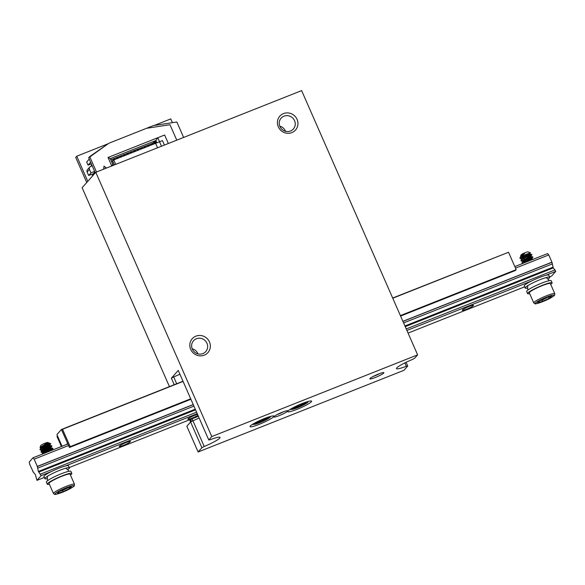 <?xml version="1.0" encoding="UTF-8"?>
<svg xmlns="http://www.w3.org/2000/svg" width="585" height="585" viewBox="0 0 585 585"><rect width="100%" height="100%" fill="white"/><g stroke="black" fill="none" stroke-linecap="round" stroke-linejoin="round"><path stroke-width="0.88" d="M174.235 384.718L171.368 378.188L178.249 370.415L208.772 439.957L210.205 439.723A15.32 1.974 156.3 0 1 220.048 437.412A15.32 1.974 156.3 0 1 204.223 446.479L201.891 447.73L198.132 451.986L403.972 370.298L407.738 366.042L406.304 366.283A15.32 1.974 -23.7 0 1 396.462 368.587A15.32 1.974 -23.7 0 1 412.286 359.526L414.611 358.269L417.624 354.861L211.785 436.549L95.786 172.297L301.626 90.609L417.624 354.861M182.966 381.12A15.32 1.974 -23.7 0 1 181.16 381.968M208.772 439.957L211.785 436.549M297.129 409.288A13.016 1.675 -23.7 0 1 287.754 411.635A13.016 1.675 -23.7 0 1 299.001 404.871A13.016 1.675 -23.7 0 1 311.6 401.171A13.016 1.675 -23.7 0 1 297.129 409.288M259.389 424.264A13.016 1.675 -23.7 0 1 250.022 426.611A13.016 1.675 -23.7 0 1 261.268 419.847A13.016 1.675 -23.7 0 1 273.86 416.147A13.016 1.675 -23.7 0 1 259.389 424.264M279.308 415.584A7.656 0.987 -23.7 0 1 273.802 416.827A7.656 0.987 -23.7 0 1 280.412 412.988A7.656 0.987 -23.7 0 1 287.71 410.721A7.656 0.987 -23.7 0 1 279.308 415.584M375.365 377.464A7.656 0.987 -23.7 0 1 369.859 378.707A7.656 0.987 -23.7 0 1 376.469 374.868A7.656 0.987 -23.7 0 1 383.767 372.601A7.656 0.987 -23.7 0 1 375.365 377.464M201.891 447.73L190.6 421.997L186.834 426.253L198.132 451.986M169.438 386.627L82.127 187.727L95.786 172.297M406.085 362.283L407.738 366.042M190.703 349.384A10.471 10.003 -138.5 0 1 201.16 335.563A10.471 10.003 -138.5 0 1 208.392 352.031A10.471 10.003 -138.5 0 1 190.703 349.384M278.306 126.813A10.471 10.003 -138.5 0 1 288.763 112.993A10.471 10.003 -138.5 0 1 295.995 129.46A10.471 10.003 -138.5 0 1 278.306 126.813M189.628 419.774L190.608 421.997L192.926 420.747A15.32 1.974 156.3 0 0 199.127 417.99M294.562 120.693A8.175 7.81 41.5 0 0 281.114 118.177A8.175 7.81 41.5 0 0 279.915 126.499A8.175 7.81 41.5 0 0 293.356 129.014A8.175 7.81 41.5 0 0 294.562 120.693M279.784 126.199A8.175 7.81 -138.5 0 1 285.436 131.003A8.175 7.81 -138.5 0 1 285.56 131.311M206.958 343.263A8.175 7.81 41.5 0 0 193.518 340.748A8.175 7.81 41.5 0 0 192.311 349.077A8.175 7.81 41.5 0 0 205.759 351.585A8.175 7.81 41.5 0 0 206.958 343.263M192.187 348.77A8.175 7.81 -138.5 0 1 197.832 353.574A8.175 7.81 -138.5 0 1 197.957 353.881M277.224 414.509A6.128 0.79 156.3 0 0 278.994 413.858A6.128 0.79 156.3 0 0 283.688 411.672M373.281 376.389A6.128 0.79 156.3 0 0 375.058 375.738A6.128 0.79 156.3 0 0 379.753 373.552M176.685 383.745L173.694 376.937A15.32 1.974 -23.7 0 0 179.895 374.181M171.368 378.188L173.694 376.937M204.223 446.479L192.926 420.747M406.304 366.283L404.82 362.897M473.367 305.626A6.128 0.79 156.3 0 0 473.492 305.341A6.128 0.79 156.3 0 0 468.329 306.759A6.128 0.79 156.3 0 0 462.391 309.984A6.128 0.79 156.3 0 0 462.274 310.269A6.128 0.79 156.3 0 0 467.437 308.858A6.128 0.79 156.3 0 0 473.367 305.626M197.54 414.37A6.128 0.79 156.3 0 0 191.946 416.535A6.128 0.79 156.3 0 0 187.939 418.904A6.128 0.79 156.3 0 0 187.822 419.189A6.128 0.79 156.3 0 0 191.821 418.238A6.128 0.79 156.3 0 0 197.942 415.291M130.301 441.777A6.128 0.79 156.3 0 0 130.426 441.492A6.128 0.79 156.3 0 0 125.263 442.903A6.128 0.79 156.3 0 0 119.325 446.128A6.128 0.79 156.3 0 0 119.208 446.413A6.128 0.79 156.3 0 0 124.371 445.002A6.128 0.79 156.3 0 0 130.301 441.777M68.562 445.521L34.157 459.174L32.972 457.806L29.25 462.011L29.652 464.263L33.016 471.415M44.314 477.44L36.95 480.365L41.147 475.612L51.1 471.664M405.244 326.649L553.344 267.871L555.75 271.396L551.545 276.142L549.534 276.939M524.606 286.833L408.067 333.084M198.388 416.293L69.242 467.547M555.75 271.396L545.798 275.345M531.392 281.063L406.919 330.459M197.247 413.668L65.505 465.952M402.904 321.326L551.933 262.182L548.759 254.95L515.502 268.149M193.24 404.535L37.33 466.406L34.157 459.174M32.972 457.806L67.875 443.956M514.815 266.584L547.575 253.583L548.759 254.95M36.95 480.365L35.458 474.764L32.826 471.495M37.33 466.406L38.361 471.481L41.147 475.612M551.933 262.182L553.249 267.908M555.092 269.89L406.253 328.953M196.589 412.162L40.489 474.106M195.58 409.851L38.742 472.095M552.964 267.265L404.959 325.999M195.295 409.207L38.361 471.481M553.037 267.177L404.937 325.955M195.273 409.156L38.434 471.4M552.445 263.864L403.606 322.927M193.942 406.129L37.842 468.08M551.779 262.358L402.948 321.421M193.284 404.623L37.184 466.574M61.41 446.523L57.023 436.534L57.52 435.971L62.039 446.267L56.906 434.582L61.41 429.492L67.611 443.364M67.516 443.401L66.573 444.476M61.41 429.492L183.017 381.237M392.681 298.028L507.48 252.683M526.039 255.294L529.769 253.7L530.441 252.786L525.959 254.38L520.197 258.102L520.599 258.738L523.356 258.789M529.878 253.619L524.635 256.076L521.761 258.234L521.915 258.636L525.403 257.685L531.867 254.797L525.761 257.385L521.571 260.157L521.184 260.939L521.666 261.166L526.01 260.267M528.175 260.157L531.867 258.592L532.891 257.21L526.069 260.237L523.151 262.131L522.471 263.55M523.655 255.528A6.128 0.79 156.3 0 0 519.97 257.78L521.44 255.901L524.621 253.802A4.79 0.614 -23.7 0 0 520.591 256.157A4.79 0.614 -23.7 0 0 520.591 256.252L520.811 256.749M523.465 263.155L522.054 262.833L523.334 261.436L530.039 257.744L532.708 256.793L531.195 257.751M529.169 258.636L522.932 260.632L521.074 260.617L521.052 260.179L524.379 257.641L531.641 254.358L526.537 256.808L521.776 258.212M520.123 258.256L519.97 257.78L524.621 253.802M550.375 283.608A11.488 1.477 156.3 0 0 539.26 286.869A11.488 1.477 156.3 0 0 529.337 292.844L533.761 302.928A11.488 1.477 -23.7 0 1 543.684 296.953A11.488 1.477 -23.7 0 1 554.799 293.692L550.375 283.608M521.096 255.009A3.832 0.49 -23.7 0 1 521.089 254.921A3.832 0.49 -23.7 0 1 524.372 253.012A3.832 0.49 -23.7 0 1 528.036 251.864A3.832 0.49 -23.7 0 1 528.043 251.872L530.427 252.778M523.582 254.402A3.832 0.49 -23.7 0 1 522.734 254.709M539.955 300.639L542.332 300.032L548.189 297.026M548.745 296.887L548.299 297.282L549.556 298.116L542.405 301.414L542.134 299.578M542.405 301.414L537.578 302.65L540.094 300.522M551.377 296.185L549.556 298.116M520.591 256.252A4.79 0.614 -23.7 0 0 520.599 256.267L521.133 256.449M522.339 259.499L522.105 258.884M527.107 257.729L530.946 256.055L523.933 259.652L522.719 261.1L524.423 261.224M532.014 258.49L526.917 260.859L524.036 262.928M526.215 262.058L531.494 259.338L533.783 259.228M528.474 260.756L524.27 261.904L522.997 261.729L523.144 261.224L525.908 259.162L531.217 256.654M527.407 258.329L524.599 259.192M521.922 259.279L524.109 257.173L530.149 254.219L529.886 253.605M526.339 255.894L523.524 256.756M520.833 256.727L521.008 256.354M46.061 443.693A4.79 0.614 -23.7 0 1 48.994 442.947L47.743 442.479A3.832 0.49 -23.7 0 0 45.403 443.072A3.832 0.49 -23.7 0 0 40.796 445.529L40.043 447.401L46.061 443.693L40.87 447.006L40.84 447.774L42.661 447.664L49.337 445.331L50.844 443.737L45.257 446.048L40.774 448.878L40.16 449.88L40.665 450.114L44.957 449.221M50.983 447.43L51.911 446.165L50.566 446.53L43.846 449.887L41.206 452.205L43.385 452.373M44.343 452.147L46.025 451.657M43.524 452.702L50.398 450.684L52.058 449.865L52.964 448.658L47.692 450.757L42.705 453.945M50.829 443.722A6.128 0.79 156.3 0 0 50.822 443.686A6.128 0.79 156.3 0 0 50.734 443.613A6.128 0.79 156.3 0 0 48.314 444.095C49.944 443.247 50.113 442.999 48.826 443.364A4.79 0.614 -23.7 0 0 49.06 443.006L48.826 443.364L50.734 443.613M42.098 454.187L46.281 451.006L52.591 448.395L46.778 450.933L41.169 452.029L41.586 450.969L44.197 449.148L49.462 446.494L51.685 445.741L50.222 446.669M48.204 447.554L44.804 448.797M43.034 449.317L40.445 449.697L40.138 448.944L43.86 446.297L48.314 444.095M74.507 484.3L70.076 474.216A11.488 1.477 156.3 0 0 61.813 476.285A11.488 1.477 156.3 0 0 49.038 483.451L53.469 493.535A11.488 1.477 -23.7 0 1 66.237 486.369A11.488 1.477 -23.7 0 1 74.507 484.3L74.156 485.945C75.465 485.484 68.884 490.062 59.962 493.177C53.608 495.151 55.341 494.164 54.515 494.34L53.469 493.535M46.478 443.54A3.832 0.49 -23.7 0 1 44.482 444.52M59.568 491.29L62.683 490.384L62.471 489.901M59.297 491.422L57.491 493.287L59.048 491.524L66.003 488.197L70.953 486.757M71.399 486.625L69.842 488.387L68.613 487.459M68.482 487.605L62.683 490.384L62.88 491.722L57.491 493.287M40.043 447.401L40.957 447.737L43.136 447.233M49.915 444.995L44.489 447.562L41.762 449.682L42.164 450.26L44.336 449.96L50.99 447.408L44.965 450.355L43.063 451.81L42.763 452.476L43.231 452.695M52.058 449.865L46.822 452.307M44.416 453.265L43.034 453.09L44.518 451.452L51.261 448.03L44.065 450.699L42.2 450.838L42.113 450.172L45.308 447.854L50.193 445.594L43.751 448.088L41.484 448.446L40.921 447.934L43.48 445.865L49.125 443.159M400.389 315.593L516.16 269.648L508.526 252.267L392.762 298.211M516.16 269.648L515.407 270.497L400.593 316.061M183.09 381.413L62.544 429.258L61.791 430.107L69.425 447.488L190.929 399.27M62.544 429.258L70.171 446.64L69.425 447.488M70.171 446.64L190.725 398.802M49.396 484.263A13.404 1.726 -23.7 0 1 47.29 484.219L46.369 482.135A13.404 1.726 -23.7 0 1 57.952 475.166A13.404 1.726 -23.7 0 1 70.917 471.356L71.831 473.448A13.404 1.726 -23.7 0 1 70.434 475.027M47.29 484.219A13.404 1.726 -23.7 0 1 58.866 477.25A13.404 1.726 -23.7 0 1 71.831 473.448M47.085 478.669A13.404 1.726 -23.7 0 1 44.848 478.654L43.926 476.57A13.404 1.726 -23.7 0 1 55.509 469.601A13.404 1.726 -23.7 0 1 68.474 465.792L69.388 467.883A13.404 1.726 -23.7 0 1 67.889 469.543M44.848 478.654A13.404 1.726 -23.7 0 1 56.423 471.685A13.404 1.726 -23.7 0 1 69.388 467.883M527.378 288.069A13.404 1.726 -23.7 0 1 525.14 288.047L524.226 285.963A13.404 1.726 -23.7 0 1 535.802 278.994A13.404 1.726 -23.7 0 1 548.767 275.191L549.681 277.275A13.404 1.726 -23.7 0 1 548.182 278.935M525.14 288.047A13.404 1.726 -23.7 0 1 536.716 281.085A13.404 1.726 -23.7 0 1 549.681 277.275M529.688 293.655A13.404 1.726 -23.7 0 1 527.582 293.611L526.668 291.527A13.404 1.726 -23.7 0 1 538.244 284.559A13.404 1.726 -23.7 0 1 551.209 280.756L552.123 282.84A13.404 1.726 -23.7 0 1 550.726 284.42M527.582 293.611A13.404 1.726 -23.7 0 1 539.158 286.65A13.404 1.726 -23.7 0 1 552.123 282.84M90.602 166.469L92.196 165.84L90.602 166.469A2.296 2.194 41.5 0 0 89.461 169.379L90.982 172.853L94.638 171.405L90.982 172.853L88.657 175.478L90.982 172.853L89.461 169.379A2.296 2.194 41.5 0 1 89.797 167.039L87.472 169.665A2.296 2.194 -138.5 0 0 87.128 172.005L88.657 175.478L91.063 174.527L88.657 175.478L87.128 172.005A2.296 2.194 -138.5 0 1 87.472 169.665L89.797 167.039A2.296 2.194 41.5 0 1 90.602 166.469M153.431 143.99L152.59 143.266M90.836 174.783L93.256 173.818L90.836 174.783M88.043 165.145L86.675 162.016L89.249 159.113L86.675 162.016L88.043 165.145L90.617 162.235L88.043 165.145L91.326 163.844L88.043 165.145M94.894 171.975L92.32 174.878L92.708 175.771L92.32 174.878L94.894 171.975M183.624 137.438L176.845 121.994L153.438 125.57L108.839 143.266L89.702 156.575L96.481 172.019L89.702 156.575L88.657 157.767L95.282 172.868L88.657 157.767L108.839 143.266L146.579 128.29L169.986 124.722L176.765 140.159M110.872 158.827L110.536 159.215L110.872 158.827M168.356 143.5L164.634 135.011L108.028 157.475L157.767 137.731L155.902 140.517L110.273 158.623L108.028 157.475L111.75 165.964L108.028 157.475L110.273 158.623L112.686 164.122L112.203 165.782L112.686 164.122L110.273 158.623L155.902 140.517L152.751 143.201L110.806 159.844L155.127 142.257M157.767 137.731L161.497 146.221M103.984 166.155L103.662 169.175L103.984 166.155L106.463 168.063L103.984 166.155M155.902 140.517L156.912 142.813M156.144 143.113L155.303 141.197M154.762 141.409L157.548 147.786M164.414 145.065L162.454 140.605L113.739 159.939L115.698 164.4L113.739 159.939L112.488 160.604L114.382 164.919L112.488 160.604L111.567 161.57L113.329 165.336L111.662 161.533L113.739 159.939L155.595 143.332M150.908 144.356L151.683 144.883L150.908 144.356L152.283 143.808L153.051 144.341L152.195 143.786L150.908 144.356M150.937 145.175L150.82 144.327L152.195 143.786L150.82 144.327L150.937 145.175M113.176 159.332L113.943 159.859L113.176 159.332L114.543 158.784L115.318 159.317L114.455 158.762L113.176 159.332M113.227 160.21L113.08 159.303L114.455 158.762L113.08 159.303L113.227 160.21M148.758 145.146L149.621 145.702L148.758 145.146L147.391 145.694L148.254 146.243L147.478 145.716L148.853 145.168L147.391 145.694L148.758 145.146M147.508 146.542L147.391 145.694L147.508 146.542M91.362 165.672L91.721 164.743L91.903 165.957L91.421 164.853L91.362 165.672M116.605 157.965L117.373 158.498L116.605 157.965L117.973 157.423L118.748 157.957L117.885 157.402L116.605 157.965M116.634 158.791L116.51 157.943L117.885 157.402L116.51 157.943L116.634 158.791M120.035 156.605L120.802 157.138L120.035 156.605L121.409 156.063L122.177 156.59L121.314 156.041L120.035 156.605M120.064 157.431L119.947 156.583L121.314 156.041L119.947 156.583L120.064 157.431M123.464 155.244L124.239 155.778L123.464 155.244L124.839 154.703L125.607 155.23L124.744 154.674L123.464 155.244M123.493 156.071L123.376 155.222L124.744 154.674L123.376 155.222L123.493 156.071M126.894 153.884L127.669 154.411L126.894 153.884L128.269 153.336L129.036 153.87L128.181 153.314L126.894 153.884M126.923 154.711L126.806 153.862L128.181 153.314L126.806 153.862L126.923 154.711M130.323 152.524L131.099 153.051L130.323 152.524L131.698 151.976L132.466 152.51L131.61 151.954L130.323 152.524M130.353 153.35L130.236 152.502L131.61 151.954L130.236 152.502L130.353 153.35M133.76 151.157L134.528 151.69L133.76 151.157L135.128 150.616L135.903 151.149L135.04 150.594L133.76 151.157M133.782 151.983L133.665 151.135L135.04 150.594L133.665 151.135L133.782 151.983M137.19 149.797L137.958 150.33L137.19 149.797L138.557 149.255L139.332 149.782L138.47 149.233L137.19 149.797M137.219 150.623L137.095 149.775L138.47 149.233L137.095 149.775L137.219 150.623M140.619 148.436L141.387 148.97L140.619 148.436L141.994 147.895L142.762 148.422L141.899 147.873L140.619 148.436M140.649 149.263L140.532 148.415L141.899 147.873L140.532 148.415L140.649 149.263M144.049 147.076L144.817 147.61L144.049 147.076L145.424 146.528L146.191 147.062L145.329 146.506L144.049 147.076M144.078 147.903L143.961 147.054L145.329 146.506L143.961 147.054L144.078 147.903M106.338 168.107L103.969 166.286L106.338 168.107M154.367 143.815L154.25 142.967L155.113 143.522M191.617 421.449L190.695 419.35M86.741 182.52L75.706 157.394L76.759 156.21L108.145 143.749M192.889 420.769L192.034 418.816M87.787 181.335L76.759 156.21M154.286 125.439L170.761 118.901L172.414 122.674M261.934 419.555L260.793 420.849L255.053 423.467L260.318 421.383L259.17 422.684L261.327 421.822L262.475 420.52L268.215 417.902L262.95 419.986L264.098 418.684L262.16 419.46M262 419.525L262.475 420.52M260.83 420.805L261.327 421.822M262.585 419.291L262.95 419.986M299.674 404.579L298.525 405.873L292.792 408.491L298.058 406.407L296.902 407.708L299.059 406.846L300.215 405.544L305.955 402.926L300.69 405.01L301.838 403.709L299.9 404.484M299.732 404.549L300.215 405.544M298.569 405.829L299.059 406.846M300.324 404.315L300.69 405.01M190.783 421.902L189.818 419.694M537.578 302.65L539.918 300.588L547.07 297.29L551.896 296.054M535.443 303.637A10.34 1.331 156.3 0 0 551.004 297.743A10.34 1.331 156.3 0 0 547.772 296.675A10.34 1.331 156.3 0 0 535.443 303.637M69.842 488.387L62.88 491.722M66.471 487.671A10.34 1.331 156.3 0 0 55.407 494.288A10.34 1.331 156.3 0 0 71.45 487.919A10.34 1.331 156.3 0 0 66.471 487.671M87.128 172.005L89.461 169.379L87.128 172.005M154.338 142.989L155.288 142.616M270.204 416.505A9.616 1.236 -23.7 0 1 270.248 416.959C270.38 417.61 266.914 419.518 259.857 422.67L253.056 424.505A9.616 1.236 -23.7 0 1 252.757 424.162M254.607 423.094A8.826 1.133 156.3 0 0 259.901 422.641A8.826 1.133 156.3 0 0 268.42 418.443A8.826 1.133 156.3 0 0 268.164 417.142M307.944 401.529A9.616 1.236 -23.7 0 1 307.988 401.983C308.12 402.634 304.653 404.542 297.597 407.694L290.796 409.529A9.616 1.236 -23.7 0 1 290.496 409.186M292.346 408.118A8.826 1.133 156.3 0 0 297.641 407.665A8.826 1.133 156.3 0 0 306.16 403.467A8.826 1.133 156.3 0 0 305.904 402.166M532.935 257.232L532.759 256.815M531.867 254.797L531.685 254.38M522.251 263.374L522.069 262.957M521.184 260.939L521.001 260.522M520.116 258.504L519.933 258.087M533.761 302.928L535.224 303.783C533.981 304.456 541.995 302.606 550.119 298.248C555.904 294.891 553.995 295.498 554.682 295.008L554.799 293.692M539.992 300.566L547.048 297.312M546.953 297.348L551.64 296.142M521.089 254.921L520.591 256.157M522.719 261.1L522.99 261.714M531.853 254.841L530.946 256.055L531.217 256.647L532.716 256.793M532.021 258.475L532.284 259.075M523.18 261.32L521.674 261.166M523.151 261.224L522.237 262.431M522.076 258.789L521.169 260.003M530.134 254.212L531.648 254.358M52.979 448.6L52.804 448.19M51.911 446.165L51.729 445.755M41.228 452.307L41.045 451.898M40.16 449.88L39.977 449.463M59.136 491.495L65.995 488.212M65.922 488.241L71.18 486.713M40.628 447.605L40.899 448.227M41.696 450.041L41.966 450.655M42.763 452.476L43.034 453.09M49.922 444.98L50.193 445.594M50.997 447.408L51.268 448.03L52.752 448.168M40.394 447.759L41.096 447.825M42.164 450.26L40.665 450.114M43.239 452.695L41.732 452.549M43.18 452.607L42.274 453.821M42.113 450.172L41.199 451.386M50.178 445.587L51.685 445.741M41.045 447.737L40.131 448.951M49.111 443.152L49.652 443.203M47.868 480.475L47.363 479.634L47.436 476.278M68.686 471.342L68.401 470.398L65.886 468.175M528.16 289.867L527.663 289.027L527.728 285.67M548.979 280.734L548.701 279.791L546.178 277.575M154.25 142.967L155.266 142.565M253.056 424.505L252.406 424.381M270.248 416.959L270.599 416.396M290.796 409.529L290.145 409.405M307.988 401.983L308.339 401.42"/></g></svg>
